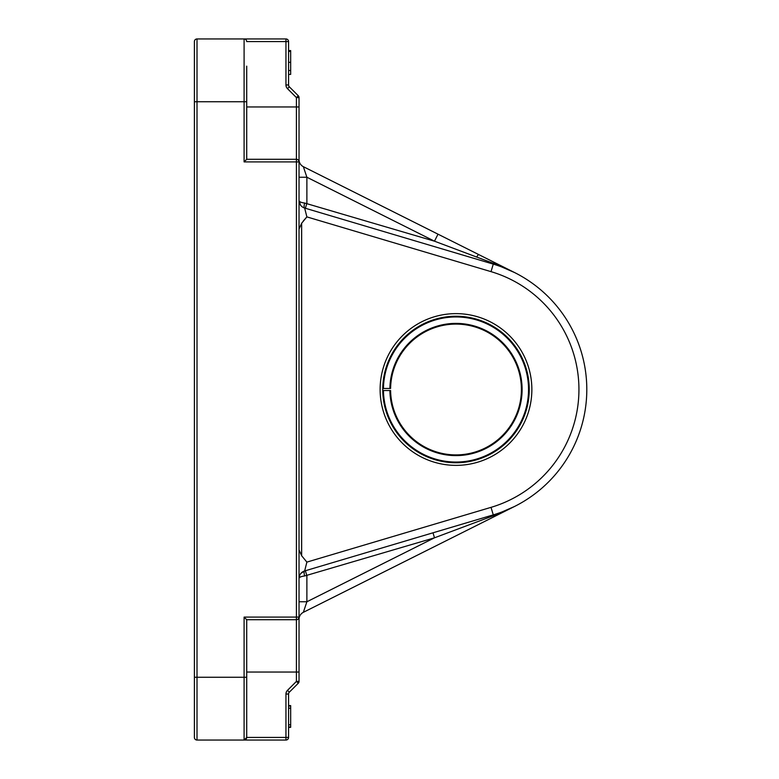 <?xml version="1.0" encoding="UTF-8"?>
<svg xmlns="http://www.w3.org/2000/svg" width="779" height="779" viewBox="0 0 779 779"><rect width="100%" height="100%" fill="white"/><g stroke="black" fill="none" stroke-linecap="round" stroke-linejoin="round"><path stroke-width="1.17" d="M401.458 215.851L402.383 216.319M397.689 213.972L399.539 214.897M400.679 215.471L399.364 214.809M400.591 215.423L410.377 220.321M394.729 212.482L408.566 219.415M411.098 220.681L412.987 221.635M305.387 208.266L306.877 203.251L306.877 177.232L434.487 241.188L493.487 263.38L514.607 272.562L495.093 262.786L514.442 272.484M507.022 268.765L514.607 272.562L493.487 263.38A7.848 2.152 116.6 0 1 495.093 262.786L303.362 166.687L306.877 177.232L299.029 177.232M404.544 561.601L410.153 558.786M414.068 556.829L401.234 563.256M393.064 567.346L391.691 568.037M296.419 619.714A2.619 2.619 0 0 0 299.029 617.095L299.029 97.589A2.619 2.619 0 0 0 298.269 95.739L296.419 97.589L296.419 159.286L246.709 159.286L244.1 161.905L299.029 161.905A2.619 2.619 0 0 0 296.419 159.286L296.419 617.095L244.1 617.095L246.709 619.714L296.419 619.714L296.419 672.034L299.029 672.034L299.029 681.411L296.419 681.411L298.269 683.261A2.619 2.619 0 0 0 299.029 681.411L299.029 617.095L296.419 617.095L296.419 619.714A2.619 2.619 0 0 0 299.029 617.095L299.029 619.324A7.848 7.848 0 0 1 303.362 612.313L513.088 507.187M383.453 390.542L382.752 390.542A73.245 73.245 0 0 1 382.752 388.458L390.6 388.458A65.397 65.397 0 0 1 488.998 333.032A65.397 65.397 0 0 1 488.998 445.968A65.397 65.397 0 0 1 390.6 390.542L383.453 390.542A72.544 72.544 0 0 0 492.571 452.151A72.544 72.544 0 0 0 492.571 326.849A72.544 72.544 0 0 0 383.453 388.458L382.752 388.458A73.245 73.245 0 0 1 492.922 326.235A73.245 73.245 0 0 1 492.922 452.765A73.245 73.245 0 0 1 382.752 390.542L383.453 390.542M390.6 390.542L389.899 390.542A66.098 66.098 0 0 0 489.348 446.571A66.098 66.098 0 0 0 489.348 332.429A66.098 66.098 0 0 0 389.899 388.458L390.6 388.458M492.786 515.961A5.229 1.363 -106.6 0 1 493.273 514.88A130.804 130.804 0 0 0 493.273 264.12A130.804 130.804 0 0 1 493.273 514.88L304.647 570.958A7.848 7.848 0 0 0 299.029 578.476C299.253 577.229 301.122 576.392 304.647 575.973A5.229 1.431 -106.6 0 1 304.647 570.958A5.229 1.431 -106.6 0 0 304.647 575.973L434.487 537.812L492.786 515.961L514.374 506.554M299.029 549.896L301.648 555.748L306.877 562.107L304.647 570.958A7.848 7.848 0 0 0 299.029 578.476L299.749 575.204M432.997 532.797L434.487 537.812L306.877 601.768L306.877 575.749L305.387 570.734M303.284 220.993L306.877 216.893L304.647 208.042A5.229 1.431 106.6 0 1 304.647 203.027C301.122 202.608 299.253 201.771 299.029 200.524A7.848 7.848 0 0 0 304.647 208.042L304.628 208.042A5.229 1.431 106.6 0 1 304.647 203.027L434.487 241.188L438.002 234.167M299.029 159.676A7.848 7.848 0 0 0 303.362 166.687M300.606 205.237L299.029 200.524A7.848 7.848 0 0 0 304.647 208.042L493.273 264.12L491.033 271.647L306.877 216.893L301.648 223.252L299.029 229.104M455.997 465.365A75.865 75.865 0 0 0 531.862 389.86A75.865 75.865 0 0 0 456.718 313.635A75.865 75.865 0 0 0 380.133 388.419A75.865 75.865 0 0 0 455.997 465.365M299.029 601.768L306.877 601.768L303.362 612.313A7.848 7.848 0 0 0 299.029 619.324M194.39 737.431A2.619 2.619 0 0 0 197.009 740.05A2.619 2.619 0 0 1 194.39 737.431L194.39 41.569A2.619 2.619 0 0 1 197.009 38.95L244.1 38.95L244.1 161.905M298.269 95.739L289.33 86.81A2.619 2.619 0 0 1 288.571 84.96L288.571 41.569A2.619 2.619 0 0 0 285.951 38.95L244.1 38.95A2.619 2.619 0 0 1 246.709 41.569L288.571 41.569A2.619 2.619 0 0 0 285.951 38.95L285.951 84.96A5.229 5.229 0 0 0 287.48 88.65L296.419 97.589L299.029 97.589M194.39 677.263L197.009 677.263L197.009 740.05L285.951 740.05A2.619 2.619 0 0 0 288.571 737.431L285.951 737.431L285.951 740.05M246.709 672.034L296.419 672.034L296.419 681.411L287.48 690.35A5.229 5.229 0 0 0 285.951 694.04L285.951 737.431L246.709 737.431L244.1 740.05A2.619 2.619 0 0 0 246.709 737.431L246.709 619.714M288.571 737.431L288.571 694.04A2.619 2.619 0 0 1 289.33 692.19L298.269 683.261M296.419 159.286A2.619 2.619 0 0 1 299.029 161.905M246.709 159.286L246.709 66.157M194.39 101.737L197.009 101.737L197.009 677.263L244.1 677.263L244.1 740.05A2.619 2.619 0 0 0 246.709 737.431L246.709 712.843M288.571 726.973L290.664 726.973L290.664 705.599L288.571 705.599M288.571 724.83L290.664 724.83M288.571 708.179L290.664 708.179M288.571 706.037L290.664 706.037M288.571 705.667L290.664 705.667M288.571 727.343L290.664 726.973M288.571 727.411L290.664 727.343M288.571 74.414L290.664 74.414L290.664 50.567L288.571 50.567M288.571 70.519L290.664 70.519M288.571 51.424L290.664 51.424M478.783 254.606A7.848 1.042 116.6 0 0 476.631 257.041M493.273 264.12L493.487 263.38M301.648 555.748L301.648 223.252M491.033 271.647A122.955 122.955 0 0 1 491.033 507.353L306.877 562.107M493.273 514.88L491.033 507.353M246.709 101.737L197.009 101.737L197.009 38.95M244.1 617.095L244.1 677.263L246.709 677.263M289.33 86.81L287.48 88.65M285.951 84.96L288.571 84.96M287.48 690.35L289.33 692.19M288.571 694.04L285.951 694.04M246.709 106.966L299.029 106.966M288.571 62.32L290.664 62.32M304.647 570.958L300.947 573.344M301.269 572.993L304.599 570.968"/></g></svg>
